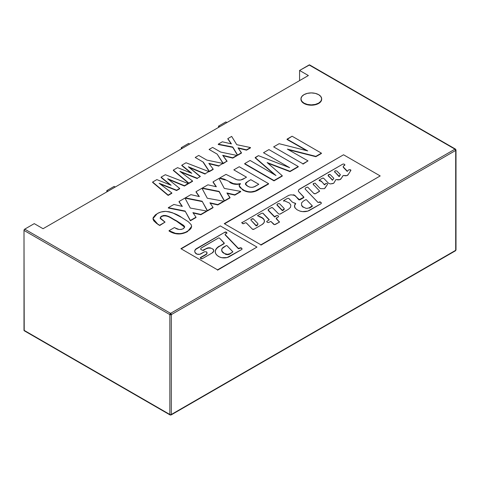 <?xml version="1.0" encoding="UTF-8"?>
<svg xmlns="http://www.w3.org/2000/svg" width="480" height="480" viewBox="0 0 480 480"><rect width="100%" height="100%" fill="white"/><g stroke="black" fill="none" stroke-linecap="round" stroke-linejoin="round"><path stroke-width="0.72" d="M309.63 64.902A1.038 0.6 120 0 0 309.108 64.956L454.962 149.166A1.038 0.6 -60 0 1 455.484 149.112L309.63 64.902L299.58 70.458L309.108 64.956L454.962 149.166L455.694 150.432L455.694 250.296A1.038 0.6 60 0 1 455.484 250.776A1.038 0.6 -120 0 0 455.694 250.296A1.038 0.6 0 0 0 456 249.876A1.038 0.6 180 0 1 455.694 250.296L171.318 414.48L455.694 250.296L455.694 150.432L171.318 314.616L455.694 150.432A1.038 0.6 -120 0 0 454.962 149.166L170.586 313.35A1.038 0.6 60 0 1 171.318 314.616L170.586 313.35L169.854 314.616L171.318 314.616L171.318 414.48A1.038 0.6 60 0 1 171.102 414.954A1.038 0.6 -120 0 0 171.318 414.48A1.038 0.6 180 0 1 169.854 414.48L24 330.276L24 230.406L169.854 314.616A1.038 0.6 -60 0 1 170.586 313.35L24.732 229.14L34.26 223.638L43.056 228.714L308.376 75.534L299.58 70.458L299.58 80.61L299.58 70.458L308.376 75.534L43.056 228.714L34.26 223.638L24.732 229.14A1.038 0.6 120 0 0 24 230.406L169.854 314.616L169.854 414.48A1.038 0.6 0 0 0 171.318 414.48L171.318 314.616A1.038 0.6 180 0 1 169.854 314.616L169.854 414.48A1.038 0.6 120 0 0 170.07 414.954A1.038 0.6 -60 0 1 169.854 414.48L24 330.276A1.038 0.6 120 0 0 24.216 330.75L24.732 330.696M170.586 414.906A1.038 0.6 -60 0 1 170.07 414.954L171.102 414.954A1.038 0.6 60 0 1 170.586 414.906M456 150.012L455.484 149.112A1.038 0.6 -60 0 1 455.694 149.586L455.694 150.432A1.038 0.6 180 0 0 456 150.012L456 249.876L455.484 250.776A1.038 0.6 60 0 1 454.962 250.722M455.694 149.586L454.962 149.166L170.586 313.35L24.732 229.14L24 230.406L24.216 330.75L170.07 414.954M218.52 126.144L219.618 126.78L218.52 126.144L225.852 121.914L226.95 122.55L225.852 121.914L218.52 126.144L218.52 127.416L218.52 126.144M181.29 147.642L182.388 148.278L181.29 147.642L188.616 143.412L189.714 144.042L188.616 143.412L181.29 147.642L181.29 148.908L181.29 147.642M106.824 190.632L107.922 191.268L106.824 190.632L114.15 186.402L115.248 187.038L114.15 186.402L106.824 190.632L106.824 191.904L106.824 190.632M288.45 149.742L315.846 156.696L321.414 153.486L315.846 156.696L315.846 156.36L287.376 149.13L308.022 160.878L302.952 164.142L308.022 160.878L302.952 163.806L273.636 146.88L279.138 143.7L307.722 150.918L287.028 139.146L292.098 136.224L321.414 153.15L315.846 156.36L287.376 149.13M273.93 147.048L273.636 146.88L279.138 143.7L307.722 150.918L287.028 139.488L292.098 136.224M287.028 139.488L306.654 150.648M275.994 175.542L255.18 157.872L258.432 155.652L289.638 167.664L263.502 152.73L268.932 149.592L298.248 166.518L289.98 171.294L267.144 162.564L282.276 175.74L273.996 180.522L244.68 163.596L250.11 160.458L275.994 175.542L255.18 157.536L258.432 155.652L289.638 167.664M244.68 163.932L273.996 180.858L282.276 176.082M267.84 163.17L289.98 171.636L298.248 166.86M263.796 152.898L263.502 152.73L268.932 149.592L298.248 166.518L289.98 171.294L267.144 162.564L282.276 175.74L273.996 180.522L244.68 163.596L250.11 160.458M255.18 157.872L274.794 174.846M245.43 184.032L247.746 181.47L250.836 179.688L247.746 181.47L245.418 183.87L247.782 186.282C250.704 187.794 253.5 187.638 256.164 185.802L258.798 184.284L254.304 186.738L252.114 187.368L249.732 187.14L246.948 185.76L245.658 184.566L245.472 183.528L246.192 182.556L250.836 179.688L258.798 184.284M258.708 189.69L268.572 183.996L268.572 183.654L258.708 189.348C253.488 192.546 248.178 192.648 242.778 189.666L242.778 190.002C248.178 192.984 253.488 192.882 258.708 189.69M239.148 185.85L242.778 190.002L239.136 185.682L240.414 183.576C236.382 184.512 232.83 184.002 229.746 182.052L229.746 182.394C232.83 184.338 236.382 184.848 240.414 183.918M219.708 178.35L225.396 180.042L225.396 179.706L219.708 178.014L226.02 174.372L219.708 178.014L224.154 179.094L233.322 183.57L237.618 184.11L240.414 183.576L239.214 185.136L239.166 185.994L240.066 187.626L244.494 190.56L248.544 191.808L250.836 191.94L255.138 191.04L268.572 183.654L239.25 166.728L233.82 169.866L239.25 166.728M234.87 178.83C238.296 180.648 241.554 180.456 244.656 178.236L240.63 180.012L237.15 179.862L226.02 174.372M234.114 170.034L246.492 177.18L244.656 178.236M202.332 188.382L202.332 188.046L202.332 188.382L219.132 191.73L219.132 191.394L202.332 188.046L207.912 184.824L216.366 186.756L213.048 181.86L218.982 178.434L224.304 188.406L240.702 191.388L234.834 194.772L226.92 192.978L230.028 197.55L224.412 200.79L219.132 191.394L202.332 188.046L207.912 184.824L216.366 186.756L213.048 181.86L218.982 178.434L224.304 188.406L240.702 191.388L234.834 195.114L240.702 191.724M213.048 182.196L216.096 186.69M227.19 193.38L234.834 195.114L234.834 194.772L226.92 192.978L230.028 197.886L224.412 201.132L230.028 197.886M219.132 191.73L224.412 201.132L219.132 191.73M210.18 203.202L217.824 204.936L217.824 204.594L209.904 202.8L213.018 207.372L207.402 210.612L202.122 201.216L185.322 197.868L190.896 194.646L199.356 196.578L196.032 191.682L201.972 188.256L207.294 198.228L223.686 201.21L217.824 204.594L209.904 202.8L213.018 207.372L207.402 210.612L202.122 201.216L185.322 197.868L190.896 194.646L199.356 196.578L196.032 191.682L201.972 188.256L207.294 198.228L223.686 201.21L217.824 204.936L223.686 201.546M196.032 192.018L199.08 196.512M213.018 207.372L213.018 207.708L213.018 207.372M185.322 198.204L185.322 197.868L185.322 198.204L202.122 201.552L202.122 201.216L207.402 210.954L213.018 207.708M193.17 213.018L200.814 214.752L200.814 214.416L192.894 212.622L196.008 217.194L190.392 220.434L185.106 211.038L168.312 207.69L173.886 204.468L182.34 206.4L179.022 201.504L184.962 198.072L190.284 208.05L206.676 211.032L200.814 214.416L192.894 212.622L196.008 217.194L190.392 220.434L185.106 211.038L168.312 207.69L173.886 204.468L182.34 206.4L179.022 201.504L184.962 198.072L190.284 208.05L206.676 211.032L200.814 214.752L206.676 211.368M179.022 201.84L182.07 206.334M196.008 217.194L196.008 217.53L196.008 217.194M168.312 208.026L168.312 207.69L168.312 208.026L185.106 211.374L185.106 211.038L190.392 220.77L196.008 217.53M159.624 225.576L165.054 222.108L159.624 225.576M169.038 231.012L169.038 230.676L169.038 231.012C175.014 234.744 181.164 234.954 187.488 231.642L187.488 231.306C181.164 234.612 175.014 234.402 169.038 230.676L174.462 227.538L175.17 227.946C177.618 229.65 180.294 229.92 183.192 228.768L184.656 227.01L176.298 220.656C172.086 218.892 167.394 213.792 161.574 216.174L160.152 217.908L165.054 222.108L159.624 225.24L156.606 223.446L153.756 220.788L153.06 219.276L153.12 217.716L155.364 214.89L158.028 213.234L160.968 212.022L165.612 211.374C172.038 212.298 177.396 214.338 181.68 217.494L188.358 221.76L191.244 224.76L191.616 226.422L187.488 231.642L191.616 226.59M160.164 218.07L161.574 216.51C167.394 214.128 172.086 219.234 176.298 220.992L184.644 227.172M152.994 218.778L158.436 224.94L152.988 218.604L157.152 213.714C159.438 212.244 162.258 211.464 165.612 211.374L169.224 211.782L172.482 212.772L181.68 217.494M191.244 224.76L191.616 226.56L191.04 228.336L189.54 229.926L185.49 232.326L180.738 233.676L175.506 233.352L169.038 230.676L174.462 227.538M175.17 227.946L178.962 229.446L181.248 229.476L183.564 228.54L184.632 227.244L184.56 226.488L183.594 225.36L176.298 220.656L167.772 216.168L165.78 215.502L163.506 215.466L160.668 216.84L160.296 218.478L164.64 221.868M222.336 141.798L231.426 143.892L227.844 138.618L231.666 136.41L227.844 138.618L231.426 143.892L222.336 141.798L218.256 144.156L232.758 147.012L237.546 155.022L241.464 152.76L238.02 147.816L246.534 149.832L250.488 147.552L236.778 144.69L231.666 136.41L236.778 144.69L250.488 147.552L246.534 150.174L250.488 147.888M227.844 138.954L231.15 143.832M238.302 148.218L246.534 150.174L246.534 149.832L238.02 147.816L241.464 153.096L237.546 155.358L241.464 153.096M232.758 147.348L237.546 155.358L232.758 147.012L232.758 147.348L232.758 147.012L218.256 144.156L218.256 144.492L232.758 147.348M223.194 163.644L227.04 161.088L223.194 163.644L217.158 154.116L223.194 163.644M209.376 149.622L209.082 149.448L212.61 147.414L220.692 152.076L236.844 155.43L232.77 157.776L222.708 155.316L227.04 161.088L223.194 163.302L217.158 154.116L209.082 149.448L212.61 147.414M220.692 152.076L236.844 155.43L232.77 158.118L236.844 155.766M223.02 155.73L232.77 158.118L232.77 157.776L222.708 155.316L227.04 161.424M195.492 157.632L195.198 157.464L198.732 155.43L206.808 160.092L222.96 163.44L222.528 163.692M206.808 160.092L222.96 163.44L218.886 165.792L208.824 163.326L213.162 169.098L209.316 171.318L203.28 162.132L195.198 157.464L198.732 155.43M209.136 163.746L218.886 166.128L218.886 165.792L208.824 163.326L213.162 169.098L209.316 171.66L213.162 169.44M203.28 162.468L209.316 171.66L203.28 162.468M189.204 167.46L205.104 174.09L205.104 173.748L188.34 166.758L200.13 176.622M180.792 172.02L197.316 178.584L197.316 178.248L179.868 171.318L192.552 180.996L188.85 183.138L173.322 170.094L177.558 167.652L191.832 173.31L181.788 165.204L186.024 162.762L208.848 171.588L205.104 173.748L188.34 166.758L200.376 176.478L197.316 178.248L179.868 171.318L192.552 180.996L188.85 183.138L173.322 170.094L177.558 167.652L191.832 173.31L181.788 165.204L186.024 162.762L208.848 171.588L208.494 171.792M181.788 165.546L191.004 172.986M192.552 180.996L192.552 181.338L192.552 180.996M173.322 170.436L188.85 183.474L192.552 181.338M168.498 179.412L184.404 186.042L184.404 185.7L167.634 178.71L179.67 188.436L176.616 190.2L159.162 183.27L171.846 192.954L168.144 195.09L152.616 182.052L156.852 179.604L171.126 185.262L161.088 177.162L165.324 174.714L188.142 183.546L184.404 185.7L167.634 178.71L179.67 188.436L176.616 190.2L159.162 183.27L171.846 192.954L168.144 195.09L152.616 182.052L156.852 179.604L171.126 185.262L161.088 177.162L165.324 174.714L188.142 183.546L184.404 186.042L188.142 183.882M161.088 177.498L170.304 184.938M179.67 188.436L179.67 188.772L179.67 188.436M160.086 183.972L176.616 190.536L179.67 188.772M171.846 192.954L171.846 193.29L171.846 192.954M152.616 182.388L168.144 195.426L171.846 193.29M318.642 103.122A10.368 5.982 180 0 1 307.998 104.562A10.368 5.982 180 0 1 301.038 99.696A10.368 5.982 180 0 1 303.984 94.662A10.368 5.982 180 0 1 314.622 93.222A10.368 5.982 180 0 1 321.582 98.088A10.368 5.982 180 0 1 318.642 103.122L320.886 101.184L321.678 98.892L320.886 96.6L318.642 94.662L315.276 93.36L311.31 92.91L307.344 93.36L303.984 94.662L301.734 96.6L300.948 98.892L301.734 101.184L303.984 103.122L307.344 104.418L311.31 104.874L315.276 104.418L318.642 103.122M300.948 99.06A10.368 5.982 0 0 0 301.038 100.032A10.368 5.982 0 0 0 307.998 104.898A10.368 5.982 0 0 0 318.642 103.464A10.368 5.982 0 0 0 321.672 99.06M268.212 210A1.338 0.774 0 0 0 268.182 210.162A1.338 0.774 0 0 0 268.35 210.546L274.536 216.942L268.35 210.204A1.338 0.774 180 0 1 268.182 209.826A1.338 0.774 180 0 1 268.632 209.25L271.224 207.744A0.942 0.546 180 0 1 272.556 207.744A0.942 0.546 180 0 1 272.658 207.81L278.622 213.888L279.81 214.176L288.492 209.244L290.526 207.318L290.832 205.074L289.344 202.992L283.746 200.538L287.454 198.39L288.6 198.324L292.404 202.188L295.656 203.442L295.632 203.982A8.526 4.926 0 0 0 294.486 206.292M350.85 170.442A0.912 0.528 0 0 0 350.634 170.238L350.634 169.902A0.912 0.528 180 0 1 350.904 170.274A0.912 0.528 180 0 1 350.844 170.454L350.634 170.238A0.912 0.528 0 0 0 350.118 170.094L350.118 169.752A0.912 0.528 180 0 1 350.634 169.902A0.912 0.528 0 0 0 350.118 169.752L348.816 169.77L347.382 171.198L343.428 167.118A1.782 1.026 180 0 1 343.206 166.614A1.782 1.026 180 0 1 343.662 165.93L344.904 164.754A1.704 0.984 180 0 1 344.91 164.814A1.704 0.984 180 0 1 344.4 165.516M324.222 184.524L324.936 184.77L325.428 183.81L324.936 184.434L324.132 184.338L321.528 181.386A3.354 1.938 0 0 0 320.97 180.96A3.354 1.938 0 0 0 319.32 180.438A3.354 1.938 180 0 1 320.97 180.96L320.97 181.296L320.97 180.96A3.354 1.938 180 0 1 321.528 181.386L321.528 181.728A3.354 1.938 0 0 0 320.97 181.296A3.354 1.938 0 0 0 319.32 180.774L319.062 180.15L322.356 178.23A0.9 0.516 180 0 1 323.628 178.23A0.9 0.516 180 0 1 323.838 178.422L328.44 183.222L330.276 183.942L333.72 183.252L335.766 179.784A0.582 0.336 180 0 1 336.45 179.568L339.63 179.694L341.166 178.524A2.934 1.698 180 0 1 337.092 179.736M321.102 203.682L309.906 210.138A8.148 4.704 180 0 1 299.904 211.08L302.466 211.608L307.764 211.11L321.102 203.682L321.378 202.872L320.646 202.152L320.646 202.494A0.9 0.522 0 0 0 320.508 202.386L320.508 202.05A0.9 0.522 180 0 1 320.646 202.152A0.9 0.522 0 0 0 320.508 202.05L320.508 202.386A0.9 0.522 0 0 0 319.092 202.494L319.092 202.158A0.9 0.522 180 0 1 320.508 202.05L317.97 202.446L305.082 188.97L317.922 202.362M264.444 221.256A8.712 5.028 0 0 0 261.9 217.866L261.9 217.53A8.712 5.028 180 0 1 264.45 221.082A8.712 5.028 180 0 1 261.9 224.64L263.79 223.008L264.45 221.088L263.79 219.162L261.9 217.866A8.712 5.028 0 0 0 261.594 217.698L261.594 217.356A8.712 5.028 180 0 1 261.9 217.53A8.712 5.028 0 0 0 261.594 217.356L261.594 217.698A12.558 7.254 0 0 0 259.02 216.654L259.02 216.318A12.558 7.254 180 0 1 261.594 217.356A12.558 7.254 0 0 0 259.02 216.318L257.412 215.706L261.72 213.246L262.782 213.162L269.106 219.9M344.904 164.868L343.962 163.998L342.774 164.136L299.352 189.222L342.774 164.136L298.692 189.744L298.326 191.01L298.662 191.628L303.816 197.256L299.31 199.56L295.086 195.906A2.634 1.518 0 0 0 294.642 195.57L294.642 195.228A2.634 1.518 180 0 1 295.086 195.57L298.65 199.632A0.9 0.522 0 0 0 300.072 199.752L303.816 197.592L300.072 199.752L300.072 199.416A0.9 0.522 180 0 1 298.65 199.296L295.086 195.57A2.634 1.518 0 0 0 294.642 195.228L294.642 195.57A2.634 1.518 0 0 0 293.178 195.138L293.178 194.802A2.634 1.518 180 0 1 294.642 195.228L290.868 194.838L288.726 195.348L242.064 222.618A0.93 0.534 0 0 0 241.836 222.828M241.95 222.96A0.93 0.534 180 0 1 241.788 222.66A0.93 0.534 180 0 1 242.064 222.282L241.794 222.606L242.394 223.446L243.9 223.536A0.912 0.522 180 0 1 242.394 223.446M245.01 222.894L243.9 223.536L245.376 222.768L246.204 222.846L252.354 229.122L253.968 229.218A0.99 0.57 180 0 1 252.354 229.122L246.48 223.038M253.968 229.218L261.9 224.64L253.968 229.218M269.196 219.846L266.682 221.484L267.336 222.36L268.506 222.558L270.852 221.412L274.53 224.7L279.138 222.27L279.3 221.616A0.96 0.552 180 0 1 279.414 221.88A0.96 0.552 180 0 1 279.138 222.27L275.31 224.49M279.372 222.048A0.96 0.552 0 0 0 279.3 221.952L276.216 218.736L279.3 221.952L276.174 218.178L278.31 216.918L278.58 216.27L277.74 215.538L276.852 215.484L274.854 216.924L276.48 215.646L274.536 216.606L268.35 210.204L268.632 209.25L271.224 207.744L272.556 207.744A0.942 0.546 180 0 1 272.658 207.81L278.622 213.888M283.746 200.874L283.818 201.228L283.632 200.622L287.454 198.39M295.2 208.092A8.526 4.926 180 0 1 294.48 206.106A8.526 4.926 180 0 1 295.632 203.646L294.498 205.836L295.2 208.092L297.132 209.808L299.904 211.08M308.028 187.464L313.77 193.404L315.408 193.746A1.332 0.768 180 0 1 313.77 193.404L307.836 187.266L307.098 187.146L305.376 188.058L305.082 188.97L317.922 202.332M319.332 191.484L315.408 193.746L319.626 191.094L313.614 184.686A2.958 1.71 180 0 1 313.242 183.858A2.958 1.71 180 0 1 313.302 183.522L315.078 183.15L319.8 188.124A2.37 1.368 0 0 0 320.604 188.622L324.456 188.676L327.558 184.278L327.234 183.594L326.004 183.372L324.336 184.542L321.528 181.386L324.132 184.428M313.26 184.026A2.958 1.71 0 0 0 313.242 184.2A2.958 1.71 0 0 0 313.614 185.022L313.302 183.522M333.948 182.91L335.766 179.784L336.45 179.568M343.068 175.608L341.166 178.524L343.278 175.47L346.776 175.62L348.234 174.528A2.76 1.596 180 0 1 344.388 175.644M348.234 174.528L350.844 170.454L348.234 174.528M343.23 166.794A1.782 1.026 0 0 0 343.206 166.956A1.782 1.026 0 0 0 343.428 167.454L347.256 171.444L343.428 167.118L343.218 166.5L343.662 165.93M260.904 245.142L380.196 175.932L260.904 245.142M343.548 154.776L380.196 175.932L260.904 244.806L224.256 223.65L343.548 154.776L224.55 223.818M298.662 191.628L303.858 197.046M257.586 215.628L261.72 213.246M263.064 213.312L269.196 219.654M266.838 221.85L267.336 222.36M268.836 222.39L270.852 221.412L273.792 224.436M276.408 218.004L278.31 216.918M280.212 214.056L288.492 209.244M288.882 198.498L292.404 202.188M294.162 203.112L295.392 203.304M315.246 183.36L319.8 188.124M325.02 188.112L327.558 184.278M322.356 178.23L323.628 178.23A0.9 0.516 180 0 1 323.838 178.422L328.44 183.222M330.276 183.942L332.976 183.552M194.736 251.436A7.224 4.17 0 0 1 196.14 249.132L195.126 249.9L194.73 251.13L194.988 252.378L196.902 254.106L199.71 254.292L204.636 251.718L200.946 253.848A3.288 1.896 180 0 1 195.876 253.524A7.224 4.17 180 0 1 194.73 251.262A7.224 4.17 180 0 1 196.14 248.79L224.934 232.164L196.14 249.132L224.934 232.164L226.272 232.164L226.272 232.506A0.948 0.546 0 0 0 224.934 232.506L224.934 232.164A0.948 0.546 180 0 1 226.272 232.164A0.948 0.546 180 0 1 226.434 232.29L226.434 232.626A0.948 0.546 0 0 0 226.272 232.506L226.272 232.164A0.948 0.546 180 0 1 226.434 232.29L226.788 232.656A0.936 0.54 180 0 1 226.902 232.92A0.936 0.54 180 0 1 226.632 233.298L225.222 234.114L225.12 234.87L238.332 248.658L239.094 248.724L239.094 248.382L238.332 248.322L238.332 248.658L225.12 234.528L238.332 248.322L239.748 248.004A1.194 0.69 180 0 1 241.434 248.004A1.194 0.69 180 0 1 241.638 248.16L241.638 248.496A1.194 0.69 0 0 0 241.434 248.346L241.434 248.004L241.434 248.346A1.194 0.69 0 0 0 239.748 248.346L240.138 247.854L241.434 248.004A1.194 0.69 180 0 1 241.638 248.16L242.106 249.018L241.674 249.522L229.23 256.704A7.2 4.158 180 0 1 219.504 256.944A12.018 6.942 180 0 1 215.226 251.676A12.018 6.942 180 0 1 215.574 249.966A14.472 8.358 180 0 1 219.39 246.066L219.39 246.408L224.178 243.642L219.39 246.408A14.472 8.358 0 0 0 215.574 250.308L215.574 249.966L215.574 250.308A12.018 6.942 0 0 0 215.226 251.808M200.634 258.492L202.356 258.63L212.088 253.014L202.356 258.63A1.086 0.63 180 0 1 200.634 258.492L200.238 257.82L200.544 257.46L205.944 254.346L200.544 257.802L205.944 254.682L206.97 253.176L206.598 251.892A3.63 2.094 180 0 1 207.012 252.87A3.63 2.094 180 0 1 205.944 254.346L205.944 254.682A3.63 2.094 0 0 0 207.012 253.212A3.63 2.094 0 0 0 207 253.032M201.504 247.806L218.598 237.936L200.898 248.232L200.718 249.306L202.554 250.398L206.532 248.412L203.418 250.542L206.532 248.412L208.32 247.83L210.378 247.872L210.378 248.214A3.792 2.19 0 0 0 206.532 248.748L206.532 248.412A3.792 2.19 180 0 1 210.378 247.872L212.964 249.078A5.628 3.252 180 0 1 213.738 250.728A5.628 3.252 180 0 1 212.088 253.014L213.69 251.13L213.624 250.068L212.964 249.414A5.628 3.252 0 0 1 213.726 250.884M224.244 243.252L219.396 238.002L224.244 243.03M224.178 243.3L217.02 247.866L215.574 249.966L215.232 251.886L215.814 253.782L217.272 255.51L219.504 256.944L221.814 257.7L227.034 257.574L241.674 249.522M226.854 233.088A0.936 0.54 0 0 0 226.788 232.998L226.632 233.298M220.332 225.912L180.9 248.682L217.542 269.838L256.98 247.074L220.332 225.912L181.188 248.85M219.396 238.002L218.598 237.936M206.598 251.892L204.636 251.718M217.542 270.18L256.98 247.074L217.542 270.18M305.79 199.692L303.342 201.108L305.79 199.692L306.432 199.746L312.288 205.83L306.432 199.746M303.216 207.306L303.216 206.964A10.794 6.234 180 0 1 301.596 205.074L301.596 205.41A10.794 6.234 0 0 0 303.216 207.306M312.288 205.83L309.3 207.792L307.062 208.392L305.826 208.266L303.216 206.964A10.794 6.234 180 0 1 301.596 205.074L301.524 202.95L303.342 201.108M312.216 206.448L309.3 208.134L312.216 206.448M340.2 174.456L336.822 170.976L340.332 174.552L339.396 176.472L340.326 174.672L339.078 176.22L334.884 171.972L334.644 171.468L335.37 170.73L336.822 170.976M338.976 176.508L334.884 171.972L338.976 176.508M334.668 171.69A1.398 0.804 0 0 0 334.638 171.852A1.398 0.804 0 0 0 334.884 172.308L334.884 171.972A1.398 0.804 180 0 1 334.638 171.516A1.398 0.804 180 0 1 334.98 170.988M328.878 174.48A1.08 0.624 180 0 1 330.15 174.588A1.08 0.624 180 0 1 330.33 174.726L333.834 178.302L332.484 180.258L328.386 175.722A1.398 0.804 180 0 1 328.146 175.266A1.398 0.804 180 0 1 328.488 174.738L330.15 174.588A1.08 0.624 180 0 1 330.33 174.726L333.702 178.206M328.176 175.44A1.398 0.804 0 0 0 328.146 175.602A1.398 0.804 0 0 0 328.386 176.058L332.484 179.916L328.386 175.722L328.488 174.738M221.706 250.134A7.218 4.164 0 0 0 221.7 250.308A7.218 4.164 0 0 0 223.794 253.236L223.794 252.894A7.218 4.164 180 0 1 221.7 249.966A7.218 4.164 180 0 1 223.542 247.182L226.32 245.58L222.144 248.526L221.706 250.068L222.282 251.598L225.15 254.022A3.09 1.782 0 0 0 229.674 254.118L229.674 253.782L227.376 254.304L225.15 253.68A3.09 1.782 180 0 0 229.674 253.782L232.824 251.952M232.824 251.73L226.938 245.628L232.872 251.874L229.674 254.118L232.758 252M226.32 245.58L226.938 245.628M277.032 204.774A1.296 0.744 0 0 0 276.996 204.936A1.296 0.744 0 0 0 277.23 205.368L282.282 210.606L277.23 205.032L282.282 210.264L284.178 208.98L283.926 208.23L279.624 203.76L283.926 208.23A2.076 1.2 180 0 1 284.196 208.818A2.076 1.2 180 0 1 283.59 209.664L282.51 210.624L283.59 210A2.076 1.2 0 0 0 284.196 209.16A2.076 1.2 0 0 0 284.172 208.986M278.154 203.622L277.374 204.072A1.296 0.744 180 0 0 276.996 204.6A1.296 0.744 180 0 0 277.23 205.032L277.002 204.534L278.154 203.622L279.624 203.76M251.988 218.862A0.948 0.546 180 0 1 253.302 218.88A0.948 0.546 180 0 1 253.458 219L257.766 223.47L253.458 219A0.948 0.546 180 0 0 253.302 218.88L251.208 219.312L251.988 218.862M257.424 225.24L256.344 225.864L257.424 225.24M256.116 225.846L251.07 220.272L256.116 225.846M257.766 223.47L258.012 224.22L256.116 225.504L251.07 220.272L250.836 219.78L251.208 219.312M455.484 250.776L171.102 414.954M239.136 186.024L239.136 185.682M245.418 184.206L245.418 183.87M191.616 226.758L191.616 226.422M160.152 218.244L160.152 217.908M152.988 218.94L152.988 218.604M300.948 98.892L300.948 99.228M321.678 98.892L321.678 99.228M279.414 221.88L279.414 222.216M268.182 210.168L268.182 209.832M283.602 201.042L283.602 200.7M294.48 206.112L294.48 206.454M313.242 184.2L313.242 183.858M324.132 184.674L324.132 184.332M343.206 166.956L343.206 166.62M207.012 253.2L207.012 252.864M213.738 250.716L213.738 251.052M215.226 251.634L215.226 251.976M226.902 232.92L226.902 233.256M194.73 251.268L194.73 251.604M334.638 171.516L334.638 171.858M328.146 175.266L328.146 175.608M221.7 249.96L221.7 250.302M284.196 208.818L284.196 209.154M276.996 204.6L276.996 204.942"/></g></svg>
